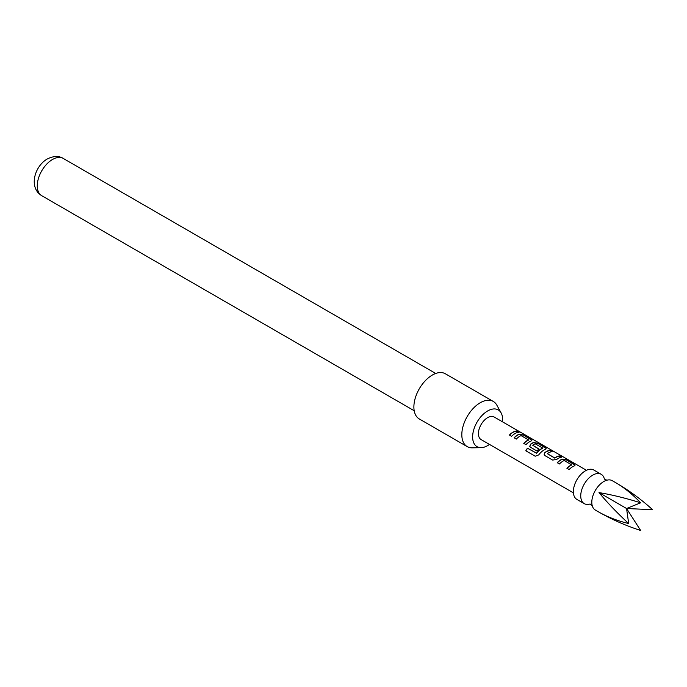 <?xml version="1.0" encoding="UTF-8"?>
<svg xmlns="http://www.w3.org/2000/svg" width="687" height="687" viewBox="0 0 687 687"><rect width="100%" height="100%" fill="white"/><g stroke="black" fill="none" stroke-linecap="round" stroke-linejoin="round"><path stroke-width="1.03" d="M518.591 431.634L521.39 432.724L519.647 431.719C517.912 430.835 517.56 430.801 518.591 431.634L517.964 431.058M521.45 432.767L586.458 470.294M615.956 482.806L612.263 480.677A16.952 9.781 120 0 0 606.484 480.316A16.952 9.781 120 0 0 592.108 505.203A16.952 9.781 120 0 0 595.32 510.029L599.004 512.159C607.506 516.985 617.398 520.789 628.682 523.563C617.398 513.189 607.506 502.867 599.004 492.588C612.16 494.812 626.046 498.221 640.662 502.807C632.615 494.425 624.38 487.761 615.956 482.806L615.956 482.806C629.034 490.441 641.263 499.415 652.65 509.728L626.561 508.5L599.004 492.588M518.505 431.874C517.466 431.041 517.8 431.067 519.518 431.951L520.214 432.355M604.311 478.727A16.952 9.781 120 0 0 601.202 474.288L593.826 470.028A16.952 9.781 120 0 0 576.874 479.818A16.952 9.781 120 0 0 576.874 499.389L584.251 503.648A16.952 9.781 120 0 0 589.652 504.121M601.202 474.288A16.952 9.781 120 0 0 584.251 484.077A16.952 9.781 120 0 0 584.251 503.648L576.874 499.389M564.225 460.522L571.67 464.824A13.036 7.531 120 0 0 566.895 468.285L569.111 469.564A13.036 7.531 120 0 1 574.177 465.984L574.976 465.357L574.092 464.3L566.346 459.835L562.301 459.122A13.036 7.531 120 0 0 557.234 462.703L559.45 463.983A13.036 7.531 120 0 1 564.225 460.522M571.67 464.678L571.644 465.047A12.778 7.377 120 0 0 567.041 468.362M552.666 460.067L556.71 459.457A13.036 7.531 120 0 1 561.777 457.19L559.562 455.91A13.036 7.531 120 0 0 554.787 457.963L547.341 453.66A13.036 7.531 120 0 1 552.108 451.617L549.901 450.337A13.036 7.531 120 0 0 544.834 452.604L544.138 454.734L544.92 455.593L552.666 460.067M561.382 457.241L559.493 456.151A12.778 7.377 120 0 0 554.813 458.16L547.341 453.66M542.661 447.933L542.644 448.302A12.778 7.377 120 0 0 536.616 453.274L527.59 448.293A12.778 7.377 120 0 0 525.933 450.852L535.216 456.211L538.728 454.897A13.036 7.531 120 0 1 545.409 449.375L546.208 448.748L545.323 447.701L537.586 443.227L533.541 442.522A13.036 7.531 120 0 0 530.45 444.3L529.763 446.43L530.536 447.289L536.882 450.955A13.036 7.531 120 0 1 539.012 449.04L532.717 445.219A13.036 7.531 120 0 1 535.216 443.776L542.661 448.079A13.036 7.531 120 0 0 536.521 453.154L527.487 448.173A13.036 7.531 120 0 0 525.795 450.784L535.139 456.177M538.874 449.143L532.717 445.219M521.072 435.61L528.526 439.912A13.036 7.531 120 0 0 523.752 443.373L525.967 444.652A13.036 7.531 120 0 1 531.034 441.071L531.832 440.444L530.948 439.397L523.202 434.923L519.157 434.218A13.036 7.531 120 0 0 514.091 437.799L516.306 439.079A13.036 7.531 120 0 1 521.072 435.61M528.526 439.766L528.501 440.135A12.778 7.377 120 0 0 523.898 443.459M518.625 432.286L516.418 431.007A13.036 7.531 120 0 0 509.376 435.069L511.583 436.348A13.036 7.531 120 0 1 518.625 432.286M519.647 431.719L494.151 417A13.036 7.531 120 0 0 481.115 424.532A13.036 7.531 120 0 0 481.115 439.586L573.422 492.871L481.115 439.586M502.515 421.827A21.211 12.246 120 0 0 502.635 419.628A21.211 12.246 120 0 0 501.141 412.964A21.211 12.246 120 0 0 484.292 413.334A21.211 12.246 120 0 0 472.63 436.949A21.211 12.246 120 0 0 481.115 447.649A21.211 12.246 120 0 0 489.479 444.412M481.115 447.649L472.244 447.838A26.072 15.054 -60 0 1 467.22 446.619A26.072 15.054 -60 0 1 461.819 434.682A26.072 15.054 -60 0 1 473.197 408.439A26.072 15.054 -60 0 1 493.292 401.448A26.072 15.054 -60 0 1 496.864 405.193L501.141 412.964M493.292 401.448L445.356 373.771A26.072 15.054 120 0 0 425.262 380.761A26.072 15.054 120 0 0 413.883 407.005A26.072 15.054 120 0 0 419.285 418.941L467.22 446.619M628.682 523.563L626.561 508.5L640.662 530.484C626.046 525.778 612.16 519.673 599.004 512.159L599.004 512.159M626.561 508.5L640.662 502.807M518.238 432.338L516.418 431.007M516.349 431.247A12.778 7.377 120 0 0 509.514 435.154M531.781 440.573L530.948 439.397M530.871 439.628L523.202 434.923M523.133 435.163L519.157 434.218M519.123 434.442A12.778 7.377 120 0 0 514.237 437.877M546.165 448.877L545.323 447.701M545.255 447.933L537.586 443.227M537.509 443.467L533.541 442.522M533.507 442.746A12.778 7.377 120 0 0 530.484 444.489L530.45 444.3M530.484 444.489L529.814 446.559M551.721 451.668L549.901 450.337M549.832 450.578A12.778 7.377 120 0 0 544.868 452.793L544.834 452.604M544.868 452.793L544.198 454.863M574.925 465.477L574.092 464.3M574.023 464.541L566.346 459.835M566.277 460.067L562.301 459.122M562.267 459.354A12.778 7.377 120 0 0 557.38 462.789M41.727 195.692C28.253 187.499 34.719 166.074 47.274 158.98C53.534 155.889 58.859 155.709 63.238 158.431A21.512 12.418 120 0 0 52.487 159.496A21.512 12.418 120 0 0 38.429 178.457A21.512 12.418 120 0 0 41.727 195.692L414.192 410.732M606.956 480.204L604.405 479.122M592.254 505.675L590.039 504.009M63.238 158.431L435.704 373.47"/></g></svg>
